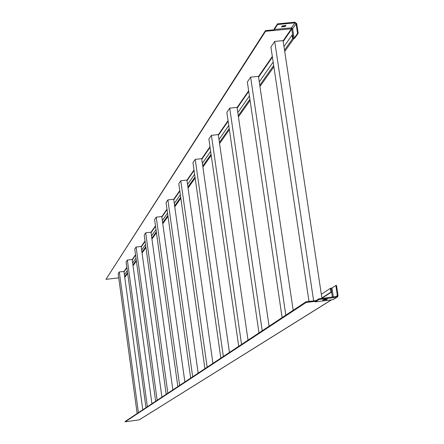 <?xml version="1.0" encoding="UTF-8"?>
<svg xmlns="http://www.w3.org/2000/svg" width="444" height="444" viewBox="0 0 444 444"><rect width="100%" height="100%" fill="white"/><g stroke="black" fill="none" stroke-linecap="round" stroke-linejoin="round"><path stroke-width="0.67" d="M142.785 409.779L123.943 271.417L119.297 271.961L138.411 412.676M137.146 413.508L118.165 273.643L119.297 271.961M229.443 352.442L202.747 166.034L211.061 154.246M202.747 166.034L202.353 163.292L210.656 151.426M161.91 397.125L141.947 252.203L145.832 246.698M141.947 252.203L141.653 250.066L145.532 244.522M124.664 276.701L127.567 272.583M124.398 274.736L127.295 270.59M293.173 310.278L259.762 85.22L273.676 65.501M259.762 85.22L259.274 81.924L273.16 62.071M248.03 340.148L218.986 139.516L228.777 125.524M219.408 142.419L229.209 128.521M198.157 373.143L174.631 205.883L180.702 197.275M174.631 205.883L174.281 203.419L180.347 194.755M172.838 389.893L151.504 235.98L155.994 229.565M151.815 238.217L156.316 231.846M212.931 363.37L187.546 184.46L194.627 174.337M187.917 187.052L195.005 177.001M151.931 403.729L132.656 262.931L136.008 258.142M132.934 264.979L136.291 260.223M269.092 326.212L237.806 112.615L249.417 96.009M238.256 115.701L249.894 99.212M184.865 381.94L162.332 220.507L167.543 213.059M162.659 222.849L167.876 215.457M277.5 23.871L294.86 22.206L296.725 23.66L298.196 33.322L297.547 33.383L296.076 23.721L294.955 22.849L291.536 27.817L274.337 29.476L277.6 24.514L277.5 23.871L274.242 28.838L274.115 29.809L265.44 30.647L265.534 31.285L274.214 30.447L274.337 29.476M294.955 22.849L277.6 24.514M282.118 25.996L285.93 25.502L285.348 26.446L281.54 26.94L282.118 25.996M281.768 26.518L285.248 25.808L285.603 25.28M274.115 29.809L274.214 30.447L291.403 28.793L291.769 29.076L292.674 35.032L292.03 35.093L292.579 38.711L294.095 38.256L297.547 33.383M321.956 298.44L283.988 46.592L292.03 35.093M284.521 50.128L292.579 38.711M124.764 277.461L127.672 273.354M133.039 265.767L136.402 261.022M142.063 253.025L145.948 247.536M151.937 239.077L156.438 232.723M162.782 223.754L168.004 216.378M174.764 206.832L180.841 198.246M188.056 188.051L195.155 178.027M202.897 167.088L211.216 155.333M219.569 143.54L229.382 129.681M238.434 116.894L250.072 100.444M259.951 86.491L273.87 66.828M284.726 51.493L293.861 38.584L294.738 38.195L298.196 33.322M265.534 31.285L105.988 279.348L265.44 30.647M105.988 279.348L118.737 277.844M292.674 35.032L293.223 38.65M283.117 40.804L291.403 28.793L291.536 27.817L292.646 28.682L294.095 38.256M218.986 139.516L218.276 134.604L211.4 135.331L241.553 344.427M151.504 235.98L150.982 232.201L145.693 232.806L167.86 393.19M132.656 262.931L132.179 259.474L127.339 260.034L147.369 406.743M283.988 46.592L283.089 40.609L274.703 41.425L313.642 300.866M237.806 112.615L237.041 107.393L229.726 108.147L262.21 330.763M187.546 184.46L186.924 180.075L180.786 180.747L207.154 367.194M162.332 220.507L161.777 216.544L156.233 217.172L179.642 385.392M202.353 163.292L201.687 158.658L195.205 159.357L223.338 356.482M141.653 250.066L141.159 246.453L136.103 247.036L157.148 400.277M259.274 81.924L258.447 76.351L250.627 77.134L285.819 315.146M174.281 203.419L173.698 199.256L167.871 199.905L192.674 376.773M238.717 346.309L208.874 139.072L211.4 135.331M166.211 394.278L144.217 234.998L145.693 232.806M145.993 407.653L126.107 261.866L127.339 260.034M309.002 301.432L270.912 47.047L274.703 41.425M258.98 332.9L226.862 112.393L229.726 108.147M204.906 368.675L178.788 183.716L180.786 180.747M177.828 386.596L154.606 219.58L156.233 217.172M220.823 358.147L192.962 162.682L195.205 159.357M155.644 401.271L134.754 249.029L136.103 247.036M318.886 298.812L318.986 299.484L336.641 297.33L337.601 296.847L338.034 295.449L336.508 285.398L335.847 285.475L337.373 295.532L337.118 296.37L318.886 298.812L315.157 301.226L314.807 300.727L314.907 301.387L306.083 302.469L305.983 301.803L316.195 300.555M325.863 299.223L324.076 299.528M336.641 297.33L332.745 299.75L315.257 301.892L314.907 301.387M318.986 299.484L315.257 301.892M327.256 299.278L323.415 299.75L322.744 300.205L326.629 299.678L327.239 299.178M321.928 298.257L331.618 292.019L330.969 292.102L330.397 288.345L331.962 288.012L335.847 285.475M321.883 297.957L330.969 292.102M321.328 294.283L330.397 288.345M331.44 299.911L139.294 419.835L125.186 421.8L306.083 302.469M125.186 421.8L125.136 421.456L305.983 301.803M332.401 297.164L331.052 288.261M333.333 297.047L331.962 288.012M332.745 299.75L336.935 297.264M282.112 317.593L247.352 81.996L250.627 77.134M190.659 378.105L166.073 202.575L167.871 199.905M123.959 271.523L126.851 267.327M132.195 259.585L135.537 254.734M141.175 246.57L145.044 240.959M150.999 232.323L155.478 225.829M161.794 216.672L166.994 209.141M173.715 199.395L179.764 190.626M186.946 180.214L194.006 169.98M201.709 158.808L209.99 146.809M218.298 134.765L228.061 120.613M237.063 107.559L248.646 90.77M258.469 76.529L272.316 56.455M124.009 271.889L126.901 267.699M132.245 259.968L135.592 255.122M141.231 246.964L145.099 241.364M151.054 232.739L155.539 226.257M161.855 217.11L167.055 209.585M173.782 199.85L179.831 191.098M187.013 180.697L194.078 170.479M201.787 159.318L210.068 147.336M218.376 135.309L228.138 121.173M237.146 108.136L248.734 91.37M258.563 77.145L272.416 57.093M283.217 41.459L291.769 29.076L292.646 28.682L296.076 23.721M285.348 26.446L285.248 25.808M138.989 419.985L331.296 299.928M337.373 295.532L335.342 296.803M326.551 299.162L326.629 299.678M337.118 296.37L336.719 296.62"/></g></svg>

